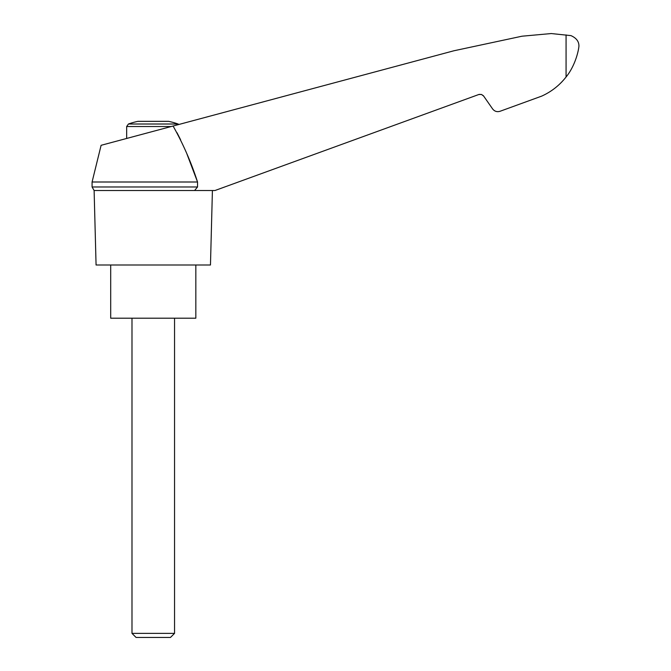 <?xml version="1.0" encoding="UTF-8"?>
<svg xmlns="http://www.w3.org/2000/svg" width="671" height="671" viewBox="0 0 671 671"><rect width="100%" height="100%" fill="white"/><g stroke="black" fill="none" stroke-linecap="round" stroke-linejoin="round"><path stroke-width="1.01" d="M186.957 154.036L197.542 182L92.078 182L101.111 145.305L178.905 124.462L178.092 124.009L128.438 124.009L126.66 126.517L171.248 126.517M176.985 132.682L180.566 139.702M197.542 182C191.26 162.491 183.108 143.837 173.084 126.022L453.89 50.778L521.988 36.209L551.252 33.55L570.937 35.613C576.423 38.029 579.081 41.602 578.922 46.316C578.033 54.309 573.705 67.746 566.072 76.989C559.505 85.36 551.377 91.742 541.673 96.129L500.029 111.285C497.026 112.166 494.552 111.386 492.606 108.928L483.439 95.768L481.468 94.46L479.111 94.401L214.988 190.514L194.582 190.514L197.542 186.974L197.542 182L197.542 186.974L92.078 186.974L94.116 190.514L194.582 190.514M503.376 110.069L500.029 111.285M560.763 83.003L562.113 81.619M178.092 124.009A74.489 74.489 0 0 0 168.606 121.342L137.924 121.342A74.489 74.489 0 0 0 128.438 124.009M131.986 633.365L136.062 637.45L170.468 637.45L174.552 633.365L131.986 633.365L131.986 318.205M110.698 265.003L110.698 318.205L195.831 318.205L195.831 265.003M478.725 94.519L481.468 94.46L483.682 96.087M94.116 190.514L96.07 265.003L210.468 265.003L212.413 190.514M566.072 34.909L566.072 76.989M126.66 138.461L126.66 126.517M174.552 633.365L174.552 318.205M92.078 182L92.078 186.974"/></g></svg>
